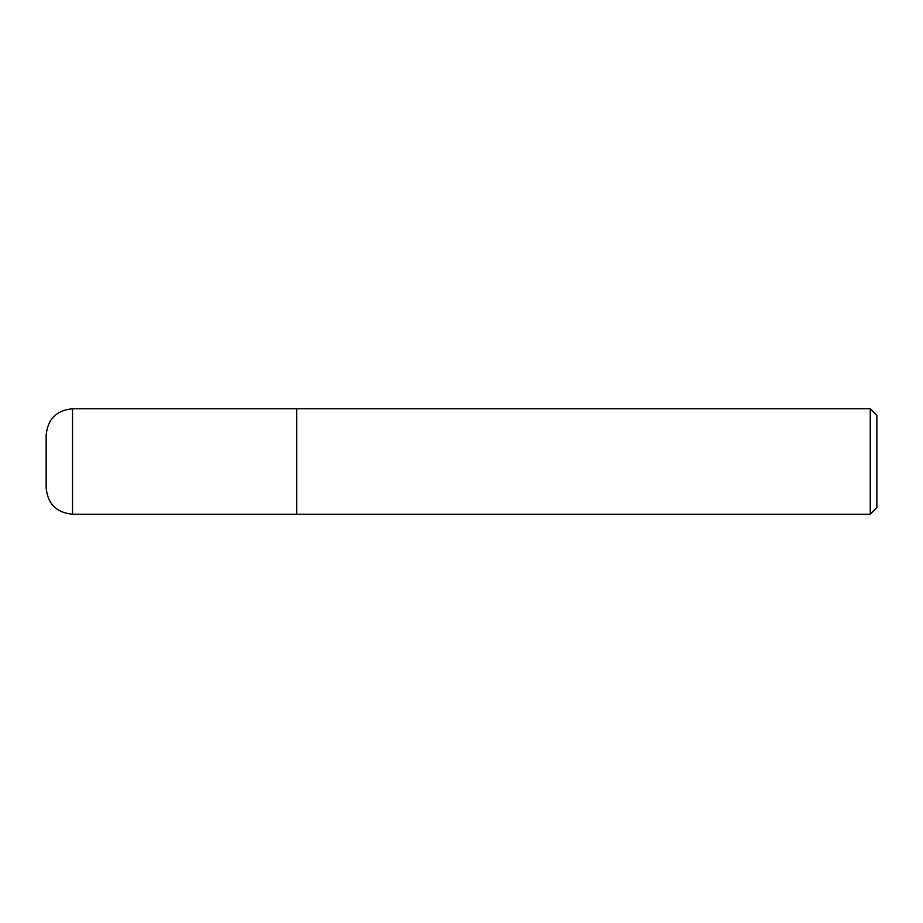 <?xml version="1.0" encoding="UTF-8"?>
<svg xmlns="http://www.w3.org/2000/svg" width="923" height="923" viewBox="0 0 923 923"><rect width="100%" height="100%" fill="white"/><g stroke="black" fill="none" stroke-linecap="round" stroke-linejoin="round"><path stroke-width="1.38" d="M870.262 514.238L876.85 507.65L876.85 415.35L870.262 408.762L870.262 514.238L296.675 514.238L296.675 408.762L72.525 408.762C56.499 410.32 47.719 419.111 46.15 435.125L46.15 487.875C47.719 503.889 56.499 512.68 72.525 514.238L72.525 408.762M72.525 514.238L296.675 514.238L296.675 408.762L870.262 408.762"/></g></svg>

